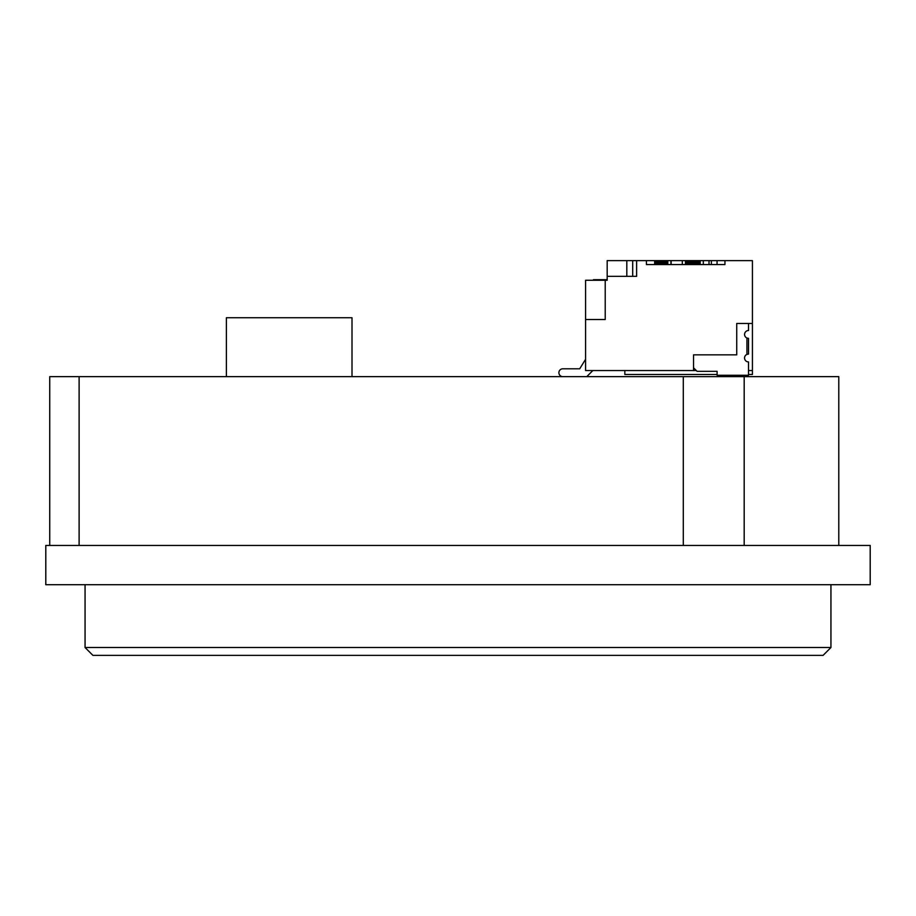 <?xml version="1.0" encoding="UTF-8"?>
<svg xmlns="http://www.w3.org/2000/svg" width="916" height="916" viewBox="0 0 916 916"><rect width="100%" height="100%" fill="white"/><g stroke="black" fill="none" stroke-linecap="round" stroke-linejoin="round"><path stroke-width="1.37" d="M226.378 376.636L226.378 317.749L352.007 317.749L352.007 376.636M717.056 264.564L717.056 260.636L724.945 260.636L724.945 264.564L646.433 264.564L646.433 260.636L636.62 260.636L636.62 276.334L636.62 260.636L632.693 260.636L632.693 276.334M626.807 276.334L626.807 260.636L607.182 260.636L607.182 280.262L605.213 280.262L605.213 319.524L585.587 319.524L585.587 370.556L693.538 370.556L693.538 354.847L736.727 354.847L736.727 323.451L752.425 323.451L752.425 374.484L748.498 374.484M626.807 260.636L632.693 260.636M607.182 260.636L607.182 276.334L636.62 276.334M585.587 319.524L585.587 280.262L605.213 280.262M605.213 286.147L605.213 319.524M585.587 359.267L579.702 368.793L562.813 368.793A3.927 3.927 0 0 0 558.886 372.709A3.927 3.927 0 0 0 562.813 376.636M607.182 280.262L607.182 279.678L593.442 279.678L593.442 280.262M592.847 370.556L586.767 376.636M579.702 368.793L562.813 368.793M624.838 370.556L624.838 374.484L717.102 374.484M752.425 370.556L748.498 370.556M696.286 370.556L693.538 370.556M748.498 338.359L746.929 338.038L746.929 354.389L748.498 354.068L748.498 338.359L746.929 338.038A3.927 3.927 0 0 1 748.498 330.516L748.498 323.451M748.498 354.068L746.929 354.389A3.927 3.927 0 0 0 748.498 361.923L748.498 375.262L717.102 375.262L717.102 371.335L697.076 371.335L693.538 367.808M726.915 354.847L693.538 354.847M736.727 323.451L752.425 323.451L752.425 260.636L724.945 260.636M646.433 260.636L655.421 260.636L654.837 260.636L654.837 264.564M667.787 264.564L667.787 260.636L717.056 260.636M689.187 264.564L689.187 260.636L688.397 260.636L688.397 264.564M695.668 264.564L695.668 260.636L694.488 260.636L694.488 264.564M697.431 264.564L697.431 260.636L696.847 260.636L696.847 264.564M656.016 264.564L656.016 260.636L655.421 260.636L655.421 264.564M655.032 264.564L655.032 260.636M659.543 264.564L659.543 260.636L656.016 260.636L658.169 260.636L657.39 260.636L657.39 264.564M657.001 264.564L657.001 260.636M659.543 260.636L660.722 260.636L659.543 260.636M663.081 264.564L663.081 260.636L664.26 260.636L664.066 264.564M665.44 264.564L665.44 260.636L660.722 260.636L660.722 264.564M665.634 264.564L665.634 260.636M665.245 264.564L665.44 260.636M654.642 264.564L654.642 260.636M667.008 264.564L667.008 260.636L666.218 260.636L666.218 264.564M667.398 264.564L667.398 260.636M667.592 264.564L667.787 260.636M665.039 264.564L665.039 260.636M664.26 264.564L664.26 260.636M661.902 264.564L661.902 260.636M658.169 264.564L658.169 260.636M700.179 264.564L700.179 260.636M699.984 264.564L699.984 260.636M699.389 264.564L699.389 260.636L698.61 260.636L699.389 260.636M698.61 264.564L698.61 260.636M697.82 264.564L697.82 260.636M696.641 264.564L696.641 260.636M695.862 264.564L695.862 260.636M693.309 264.564L693.309 260.636M692.13 264.564L692.13 260.636L690.95 260.636L690.95 264.564M689.576 264.564L689.576 260.636M687.424 264.564L687.424 260.636L686.439 260.636L686.439 264.564M685.855 264.564L685.855 260.636M688.992 264.564L689.187 260.636M685.454 264.564L685.454 260.636M670.936 264.564L670.936 260.636M682.317 264.564L682.317 260.636M671.13 264.564L671.13 260.636M703.316 264.564L703.316 260.636M709.007 264.564L709.007 260.636M711.366 264.564L711.366 260.636M85.062 647.509L830.938 647.509L823.095 655.364L92.905 655.364L85.062 647.509L85.062 584.706M830.938 647.509L830.938 584.706M45.8 584.706L45.8 545.444L870.2 545.444L870.2 584.706L45.8 584.706M838.793 545.444L838.793 376.636L744.181 376.636L744.181 545.444M683.29 545.444L683.29 376.636L744.181 376.636M79.108 545.444L79.108 376.636L683.29 376.636M49.727 545.444L49.727 376.636L79.108 376.636"/></g></svg>
